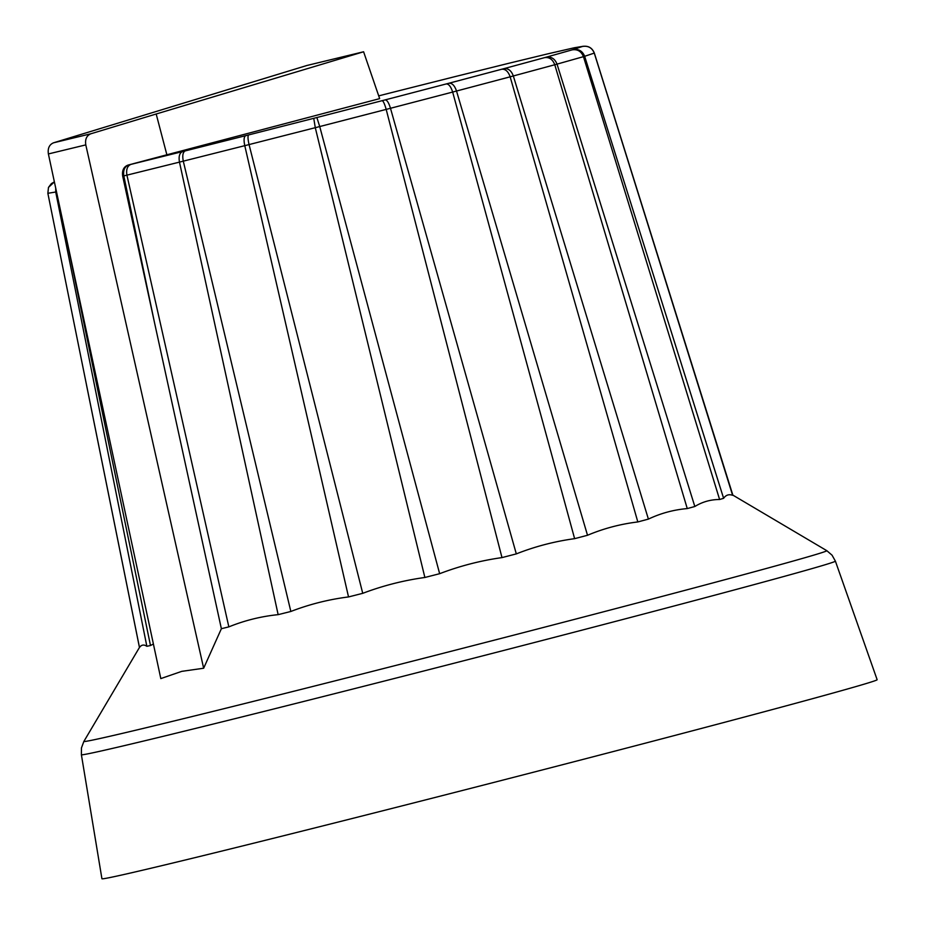 <?xml version="1.0" encoding="UTF-8"?>
<svg xmlns="http://www.w3.org/2000/svg" width="925" height="925" viewBox="0 0 925 925"><rect width="100%" height="100%" fill="white"/><g stroke="black" fill="none" stroke-linecap="round" stroke-linejoin="round"><path stroke-width="1.39" d="M166.87 154.787L379.655 98.628L363.594 51.777L156.186 113.995L166.87 154.787L127.985 165.101C123.661 166.789 121.903 170.477 122.701 176.178L123.823 175.912L154.521 322.698L122.701 176.178M594.266 53.095C592.046 47.753 588.092 45.545 582.392 46.481L572.957 49.626C578.553 48.724 582.461 50.956 584.658 56.298L594.266 53.095L732.623 495.314C728.9 493.996 725.894 495.002 723.616 498.309L584.658 56.298A282.102 2.937 -14.4 0 1 583.455 56.668C581.282 51.303 577.501 49.037 572.113 49.869L546.166 57.2C551.277 56.448 554.896 58.749 557.035 64.126L583.455 56.656L719.604 499.5C710.631 499.512 702.364 501.847 694.825 506.507L557.035 64.126A282.102 2.937 -14.4 0 1 554.769 64.75C552.688 59.362 549.288 56.992 544.571 57.639L503.871 68.67C508.16 68.138 511.317 70.566 513.329 75.966L554.769 64.75L687.263 508.577C673.608 509.767 660.658 513.283 648.402 519.11L513.329 75.966A282.102 2.937 -14.4 0 1 510.149 76.821C508.218 71.398 505.374 68.878 501.627 69.259L448.96 83.227C452.14 82.984 454.661 85.586 456.522 91.032L510.149 76.821L637.822 521.943C620.374 524.059 603.609 528.499 587.514 535.274L456.522 91.032A282.102 2.937 -14.4 0 1 452.66 92.061C450.891 86.58 448.752 83.874 446.232 83.944L385.17 99.888C387.043 99.993 388.812 102.791 390.489 108.283L452.66 92.061L574.622 538.662C554.538 541.403 535.101 546.478 516.312 553.89L390.489 108.283A282.102 2.937 -14.4 0 1 386.188 109.404C384.627 103.877 383.274 100.975 382.152 100.675L316.87 117.521L319.726 126.552L386.188 109.393L501.986 557.602C480.595 560.619 459.817 565.984 439.653 573.697L319.726 126.552A282.102 2.937 -14.4 0 1 315.286 127.696L313.748 118.319L248.686 134.911C247.669 135.767 247.796 138.993 249.056 144.578L315.286 127.685L424.876 577.477C403.578 580.414 382.869 585.698 362.739 593.33L249.056 144.578A282.102 2.937 -14.4 0 1 244.778 145.676C243.622 140.045 243.923 136.715 245.68 135.674L185.278 150.891C182.884 152.093 182.225 155.516 183.289 161.158L244.778 145.664L348.528 596.937C328.745 599.423 309.517 604.268 290.843 611.471L183.289 161.158A282.102 2.937 -14.4 0 1 179.473 162.118C178.502 156.441 179.542 152.926 182.595 151.561L130.968 164.373C127.373 165.864 126.02 169.46 126.922 175.149L179.473 162.118L278.147 614.651C261.185 616.362 244.755 620.432 228.845 626.872L126.922 175.149A282.102 2.937 -14.4 0 1 123.823 175.912L123.823 175.912C123.002 170.2 124.667 166.535 128.795 164.904L127.985 165.101M732.623 495.314A306.314 3.191 165.6 0 0 732.843 495.118L594.324 53.037C592.104 47.695 588.138 45.498 582.438 46.435A272.239 2.833 165.6 0 1 582.392 46.481M583.317 46.25L574.714 47.695L583.305 46.25M575.13 47.591L573.939 47.857A272.239 2.833 165.6 0 1 574.714 47.695M548.224 53.754L573.939 47.857M508.854 63.27L548.062 53.789A272.239 2.833 165.6 0 1 549.589 53.43M47.857 193.302L55.72 192.018L146.855 646.298C143.918 644.32 141.456 644.725 139.478 647.5L47.857 193.302L48.482 187.405L51.361 183.624L53.87 182.144M48.482 187.405L54.205 182.052M55.72 192.018L55.708 188.11M723.616 498.309A306.314 3.191 165.6 0 1 719.604 499.5M694.825 506.507A306.314 3.191 165.6 0 1 687.263 508.577M648.402 519.11A306.314 3.191 165.6 0 1 637.822 521.943M587.514 535.274A306.314 3.191 165.6 0 1 574.622 538.662M153.4 644.008L150.486 645.523L64.889 230.949M139.478 647.5A306.314 3.191 165.6 0 1 139.455 647.477L86.453 384.731M150.486 645.523A306.314 3.191 165.6 0 1 146.855 646.298M228.845 626.872A306.314 3.191 165.6 0 1 221.376 628.711L154.521 322.698M290.843 611.471A306.314 3.191 165.6 0 1 278.147 614.651M362.739 593.33A306.314 3.191 165.6 0 1 348.528 596.937M439.653 573.697A306.314 3.191 165.6 0 1 424.876 577.477M516.312 553.89A306.314 3.191 165.6 0 1 501.986 557.602M203.65 668.232L85.794 144.89C84.95 139.293 86.626 135.582 90.847 133.778L53.523 142.808C49.303 144.612 47.591 148.324 48.389 153.943L160.811 678.592L181.774 671.353L203.65 668.232L221.376 628.711M81.388 754.731A389.228 4.047 165.6 0 0 156.313 737.988A389.228 4.047 165.6 0 0 683.957 603.378A389.228 4.047 165.6 0 0 835.391 561.14L877.143 679.702A400.19 4.163 165.6 0 1 612.385 751.771A400.19 4.163 165.6 0 1 178.953 861.533A400.19 4.163 165.6 0 1 101.923 878.75L81.388 754.731L81.458 747.92L83.886 741.399A383.517 3.989 165.6 0 0 157.701 724.946A383.517 3.989 165.6 0 0 677.597 592.312A383.517 3.989 165.6 0 0 826.788 550.664L732.831 495.106M53.523 142.808L306.892 65.49L363.594 51.777M156.186 113.995L90.847 133.778M130.968 164.373A272.239 2.833 165.6 0 1 128.795 164.904M185.278 150.891A272.239 2.833 165.6 0 1 182.595 151.561M248.686 134.911A272.239 2.833 165.6 0 1 245.68 135.674M316.87 117.521A272.239 2.833 165.6 0 1 313.748 118.319M385.17 99.888A272.239 2.833 165.6 0 1 382.152 100.675M448.96 83.227A272.239 2.833 165.6 0 1 446.232 83.944M503.871 68.67A272.239 2.833 165.6 0 1 501.627 69.259M546.166 57.2A272.239 2.833 165.6 0 1 544.571 57.639M572.957 49.626A272.239 2.833 165.6 0 1 572.113 49.869M378.707 95.876L388.835 93.298A272.239 2.833 165.6 0 1 391.842 92.535L452.244 77.318A272.239 2.833 165.6 0 1 454.927 76.648L506.553 63.837A272.239 2.833 165.6 0 1 508.727 63.305L548.062 53.789M55.72 192.03A282.102 2.937 -14.4 0 0 56.506 191.857M48.389 153.943L85.794 144.89M574.205 47.788L549.832 53.372M506.646 63.813L508.842 63.282M506.634 63.825L452.29 77.295M388.858 93.286L391.876 92.523M139.455 647.454L83.886 741.399M835.391 561.14L832.061 555.197L826.788 550.664"/></g></svg>
